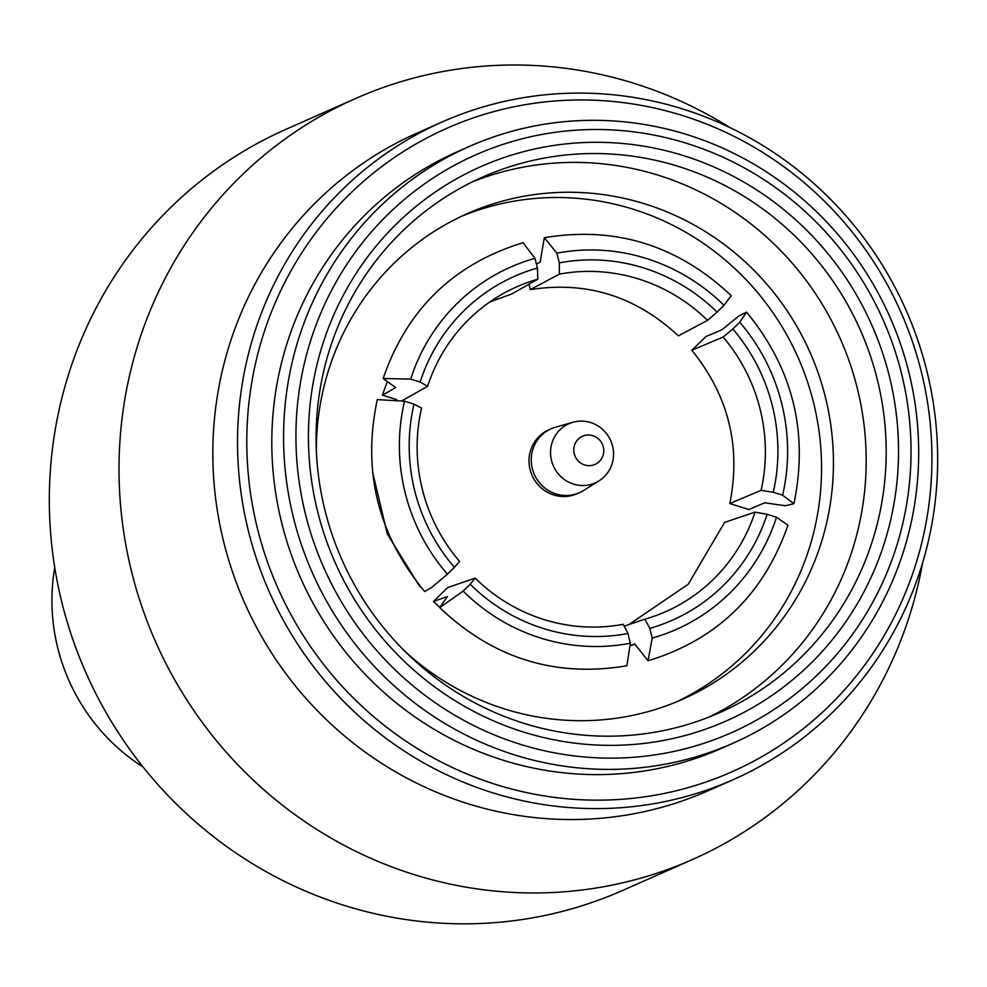 <?xml version="1.0" encoding="UTF-8"?>
<svg xmlns="http://www.w3.org/2000/svg" width="987" height="987" viewBox="0 0 987 987"><rect width="100%" height="100%" fill="white"/><g stroke="black" fill="none" stroke-linecap="round" stroke-linejoin="round"><path stroke-width="1.48" d="M573.521 484.099A32.374 31.337 66.1 0 0 598.912 480.928A32.374 31.337 66.1 0 0 613.235 449.418A32.374 31.337 66.1 0 0 590.584 422.522A32.374 31.337 66.1 0 0 572.929 422.263A32.374 31.337 66.1 0 0 550.536 452.848A32.374 31.337 66.1 0 0 573.521 484.099M572.929 422.263L555.41 427.248A34.94 33.817 66.1 0 0 551.104 428.802A34.94 33.817 66.1 0 0 531.351 462.607A34.94 33.817 66.1 0 0 556.039 493.969A34.94 33.817 66.1 0 0 579.406 492.686A34.94 33.817 66.1 0 0 583.453 490.551L598.912 480.928M584.711 464.988A15.41 14.916 66.1 0 0 603.217 454.834A15.41 14.916 66.1 0 0 592.842 435.674A15.41 14.916 66.1 0 0 574.335 445.828A15.41 14.916 66.1 0 0 584.711 464.988M551.104 428.802L548.858 429.801A34.94 33.817 66.1 0 0 529.106 463.594A34.94 33.817 66.1 0 0 553.793 494.968A34.94 33.817 66.1 0 0 577.161 493.685L579.406 492.686M475.129 578.074A171.59 166.778 70.8 0 0 543.997 619.552A171.59 166.778 70.8 0 0 623.253 624.29L627.954 633.481A181.867 176.759 -109.2 0 1 543.504 628.559A181.867 176.759 -109.2 0 1 470.194 584.255L475.129 578.074L447.629 587.635L433.478 601.404L439.634 607.239M433.478 601.404L447.407 596.555L439.758 607.634L463.162 591.065L470.194 584.255M899.539 536.2A315.951 305.884 66.1 0 0 686.804 143.386A315.951 305.884 66.1 0 0 307.426 351.446A315.951 305.884 66.1 0 0 520.161 744.26A315.951 305.884 66.1 0 0 899.539 536.2M295.446 349.484A326.228 315.828 -113.9 0 1 469.022 146.582A326.228 315.828 -113.9 0 1 807.65 203.458A326.228 315.828 -113.9 0 1 906.806 540.247A326.228 315.828 -113.9 0 1 733.23 743.137A326.228 315.828 -113.9 0 1 394.603 686.261A326.228 315.828 -113.9 0 1 295.446 349.484M887.498 532.449A303.108 293.447 -113.9 0 1 523.542 732.046A303.108 293.447 -113.9 0 1 319.455 355.197A303.108 293.447 -113.9 0 1 683.411 155.601A303.108 293.447 -113.9 0 1 887.498 532.449M326.734 359.243A292.831 283.503 66.1 0 0 415.737 661.561A292.831 283.503 66.1 0 0 719.708 712.614A292.831 283.503 66.1 0 0 875.518 530.488A292.831 283.503 66.1 0 0 786.516 228.17A292.831 283.503 66.1 0 0 482.544 177.117A292.831 283.503 66.1 0 0 326.734 359.243M709.616 716.833A292.831 283.503 66.1 0 0 855.532 539.334A292.831 283.503 66.1 0 0 770.662 240.816A292.831 283.503 66.1 0 0 472.637 181.744M405.386 651.778A265.602 257.138 66.1 0 0 682.449 699.327A265.602 257.138 66.1 0 0 823.775 534.14A265.602 257.138 66.1 0 0 743.051 259.939A265.602 257.138 66.1 0 0 467.344 213.624A265.602 257.138 66.1 0 0 326.018 378.823A265.602 257.138 66.1 0 0 316.346 450.751M729.936 127.582A416.132 402.869 66.1 0 0 355.579 98.503L285.897 129.359A416.132 402.869 66.1 0 0 64.476 388.175A416.132 402.869 66.1 0 0 190.96 817.779A416.132 402.869 66.1 0 0 622.92 890.323L692.603 859.467A416.132 402.869 66.1 0 0 914.024 600.651A416.132 402.869 66.1 0 0 922.648 562.701M355.579 98.503A416.132 402.869 66.1 0 0 134.158 357.306A416.132 402.869 66.1 0 0 260.654 786.91A416.132 402.869 66.1 0 0 692.603 859.467M441.979 122.043L417.279 132.974A359.613 348.164 66.1 0 0 225.924 356.64A359.613 348.164 66.1 0 0 335.235 727.9A359.613 348.164 66.1 0 0 708.53 790.599L733.23 779.668A359.613 348.164 66.1 0 0 924.572 556.002A359.613 348.164 66.1 0 0 815.262 184.742A359.613 348.164 66.1 0 0 441.979 122.043A359.613 348.164 66.1 0 0 250.624 345.709A359.613 348.164 66.1 0 0 359.934 716.969A359.613 348.164 66.1 0 0 733.23 779.668M919.119 552.967A351.915 340.7 66.1 0 0 682.165 115.43A351.915 340.7 66.1 0 0 259.606 347.177A351.915 340.7 66.1 0 0 496.56 784.702A351.915 340.7 66.1 0 0 919.119 552.967M469.022 146.582L457.265 151.788A326.228 315.828 66.1 0 0 283.676 354.691A326.228 315.828 66.1 0 0 382.845 691.48A326.228 315.828 66.1 0 0 721.472 748.356L733.23 743.137M676.477 701.88A265.602 257.138 66.1 0 0 811.894 539.408A265.602 257.138 66.1 0 0 733.625 267.452A265.602 257.138 66.1 0 0 461.435 216.338M537.792 279.21A171.59 166.433 60.5 0 0 502.568 293.953A171.59 166.433 60.5 0 0 427.63 386.275L420.129 382.055A181.867 176.402 -119.5 0 1 537.446 268.032L537.792 279.21L511.587 294.04L489.836 301.96M534.991 258.335A191.885 186.124 60.5 0 0 410.678 379.156L383.153 378.49C406.989 309.276 453.625 264.022 523.048 242.716L534.991 258.335L537.446 268.032M420.129 382.055L410.678 379.156M383.153 378.49L395.676 387.644L382.401 395.158L396.749 399.636M463.162 591.065A191.885 186.494 70.8 0 0 630.311 643.228L626.905 665.781C555.41 677.773 493.031 658.391 439.758 607.647M627.954 633.481L630.311 643.228M761.088 490.317A171.59 165.002 67.1 0 0 723.126 337.036L732.835 328.992A181.867 174.884 -112.9 0 1 773.265 492.254L761.088 490.317L729.812 503.555L748.849 509.502L764.691 502.79L785.27 505.726L793.918 503.703L782.605 495.203L773.265 492.254M782.605 495.203A191.885 184.52 67.1 0 0 739.769 322.231L746.579 312.139L738.807 316.05L721.855 329.806L706.013 336.518L691.85 350.274L723.126 337.036M732.835 328.992L739.769 322.231M644.881 619.182A171.59 165.705 71.4 0 0 652.173 616.924A171.59 165.705 71.4 0 0 755.043 512.13L767.146 514.301A181.867 175.624 -108.6 0 1 649.828 628.324L644.881 619.182L624.203 626.153M630.508 645.375L634.74 643.956L648.077 660.796L652.185 638.071L649.828 628.324M652.185 638.071A191.885 185.297 71.4 0 0 776.498 517.25L787.959 525.183C763.802 594.421 717.179 639.625 648.077 660.796M767.146 514.301L776.498 517.25M421.585 408.075A171.59 167.136 65 0 0 459.547 561.356L454.439 567.365A181.867 177.142 -115 0 1 414.009 404.115L421.585 408.075M424.743 591.558C377.898 534.991 362.081 471.009 377.293 399.587L404.559 401.203L414.009 404.115M404.559 401.203A191.885 186.901 65 0 0 447.407 574.175L431.664 587.462L424.743 591.546M454.439 567.365L447.407 574.175M707.543 320.331A171.59 165.372 62 0 0 559.432 274.115L559.321 262.875A181.867 175.267 -118 0 1 717.08 312.102L707.543 320.331L678.39 335.851C635.739 296.186 586.377 280.789 530.278 289.635L559.432 274.115M724.014 305.328A191.885 184.927 62 0 0 556.865 253.178L544.318 237.707C615.419 225.887 677.724 245.22 731.244 295.681L724.014 305.328L717.08 312.102M559.321 262.875L556.865 253.178M544.318 237.707L540.173 262.073L536.447 264.047M402.165 400.685L427.63 386.275M386.768 382.981L382.401 395.158M691.85 350.274C728.566 395.701 741.212 446.803 729.812 503.555M628.929 624.561L688.26 584.218L724.581 522.394L755.043 512.13M372.555 471.971L387.311 534.029L420.006 586.969L420.622 586.685M528.933 284.219L530.278 289.635M54.741 567.488A192.65 186.518 66.1 0 0 143.127 767.059M746.591 312.126C792.943 368.719 808.723 432.577 793.918 503.703M630.533 645.634L634.838 644.178"/></g></svg>
